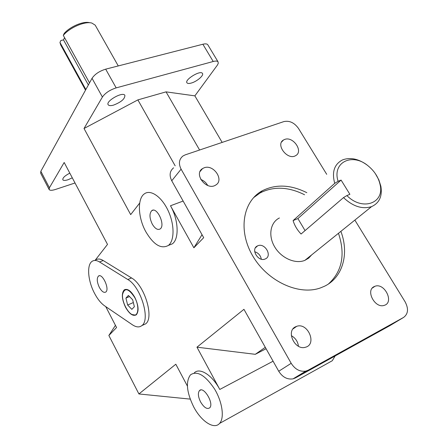 <?xml version="1.0" encoding="UTF-8"?>
<svg xmlns="http://www.w3.org/2000/svg" width="448" height="448" viewBox="0 0 448 448"><rect width="100%" height="100%" fill="white"/><g stroke="black" fill="none" stroke-linecap="round" stroke-linejoin="round"><path stroke-width="0.67" d="M257.701 245.823C264.785 242.374 272.714 256.01 265.283 258.938L265.266 258.944C258.222 262.444 250.253 248.853 257.561 245.885L257.701 245.823M261.307 259.185C260.574 255.394 258.373 252.913 254.705 251.742M328.49 283.942C342.194 271.314 345.526 254.436 338.47 233.296M304.578 194.751C288.422 186.721 273.616 186.105 260.159 192.909L253.512 197.714M340.872 231.358C349.339 253.551 342.894 277.508 324.458 286.255L320.639 287.857C298.939 295.887 267.383 281.31 252.694 255.853C237.765 230.496 242.945 201.158 262.276 190.775C275.761 183.971 290.612 184.604 306.83 192.679M311.668 254.884L308.694 258.104L304.886 260.35C295.389 264.365 281.277 258.138 274.68 246.882C267.96 235.676 270.318 222.365 279.406 217.98M75.023 182.986L55.474 189.454C52.097 190.523 49.997 190.562 49.174 189.577L49.409 187.768L40.846 171.287L40.65 173.169L49.084 189.414M207.939 45.002L207.749 44.677C206.97 43.781 205.341 43.635 202.871 44.24L213.214 61.494C215.678 60.85 217.291 60.95 218.036 61.796L218.277 63.286L217.442 65.038L194.869 95.861L222.152 142.414M116.172 87.881L105.678 69.16C99.383 71.131 94.836 74.178 92.036 78.305L102.407 97.026C105.286 92.977 109.872 89.93 116.172 87.881L213.214 61.494M173.589 167.821C169.725 171.052 169.109 175.375 171.746 180.779L181.104 169.17C178.394 163.671 178.993 159.292 182.902 156.038L185.198 154.874L283.87 121.593C289.475 120.411 294.353 122.69 298.491 128.43L326.715 174.328M295.394 377.955L308.179 370.199L305.805 371.106C299.958 371.969 295.086 369.37 291.189 363.311L278.734 371.258C282.52 377.194 287.291 379.725 293.054 378.857L295.394 377.955L389.822 325.674L403.592 317.425C408.218 313.953 408.727 308.756 405.121 301.834L354.855 220.097M40.846 171.287L92.036 78.305M105.678 69.16L202.871 44.24M207.71 185.494C206.136 182.627 203.823 180.617 200.771 179.458M168.381 245.426C161.151 249.368 153.642 244.826 145.863 231.806C137.973 217.75 137.105 198.565 144.469 193.782C150.679 189.196 161.728 196.812 168.134 210.661C174.619 224.448 174.608 240.682 168.381 245.426L172.374 243.824C179.351 238.918 178.545 219.772 170.486 205.761L193.883 247.794L203.7 237.67L171.746 180.779M95.239 260.154L107.503 244.395L64.176 162.484L49.409 187.768M95.626 260.002C97.658 258.546 100.19 258.726 103.214 260.529L131.561 277.973C144.435 284.911 154.47 317.811 145.628 323.865L142.688 325.198M115.438 325.338L108.858 335.485L116.575 327.527L105.739 306.606M108.858 335.485L138.914 393.954L190.221 399.112M187.41 386.086L175.812 364.224L138.914 393.954M194.242 372.938C199.534 367.114 212.128 374.92 219.789 389.452L273.09 361.206M278.734 371.258L243.947 309.322L196.963 347.183L219.789 389.452M181.104 169.17L291.189 363.311M172.374 243.824L168.358 245.448M102.407 97.026L84.022 128.503L130.682 214.62L139.698 203.045M298.452 346.254C297.83 341.538 295.462 338.01 291.346 335.67M128.408 295.422L132.642 299.729L134.366 306.734L131.846 309.35L127.646 305.026L125.927 298.099L128.408 295.422M125.927 298.099L129.528 296.565M127.646 305.026L133.342 302.562M125.53 307.272C121.806 299.225 121.346 293.451 124.158 289.946C127.344 288.21 130.906 290.696 134.837 297.399C138.578 305.452 139.07 311.242 136.321 314.77C133.05 316.562 129.455 314.065 125.53 307.272M125.009 289.464L122.898 292.566M132.065 314.541L135.738 315.162M134.719 297.528C128.593 288.294 124.538 287.28 122.55 294.476C121.766 301.224 127.378 312.743 132.457 314.731C138.314 317.744 139.866 306.818 134.719 297.528M90.031 22.775L89.678 22.719C83.586 20.866 70.112 26.499 64.204 33.438L63.297 35.386C69.642 27.552 85.03 20.972 91.879 23.078L95.2 25.155L95.542 25.76M85.518 90.138L60.642 44.867L59.959 42.442L60.866 40.499L63.504 39.894L88.362 84.974M63.297 35.386L89.522 82.874M85.848 89.538L59.959 42.442M63.504 39.894L64.562 37.677M367.886 165.676L367.394 165.262C358.904 159.001 350.818 157.136 343.14 159.678L342.121 160.115C334.208 164.478 331.738 172.222 334.718 183.344L338.094 181.294C331.968 162.372 352.145 152.494 367.886 165.676C374.41 170.94 378.487 177.302 380.117 184.761C384.664 203.375 362.214 211.305 346.898 195.558L343.498 197.607C352.968 206.483 362.331 209.485 371.588 206.618C379.35 203.039 382.446 196.269 380.878 186.295L378.868 179.906L375.424 173.746M343.498 197.607L301.073 234.018C297.242 230.02 294.582 225.546 293.098 220.595L334.718 183.344M338.094 181.294L341.09 180.085L349.888 194.303L346.898 195.558M341.09 180.085L297.898 218.568L293.098 220.595M305.066 230.591L297.898 218.568M72.296 177.839L67.962 179.766C65.229 180.617 63.521 180.639 62.843 179.833C62.457 178.018 64.775 175.784 69.804 173.124M191.201 83.076C189.045 83.664 187.645 83.591 187.001 82.863C184.128 79.934 200.301 69.933 202.401 73.354C204.26 75.236 196.879 81.609 191.201 83.076M113.495 105.134C110.785 105.868 109.032 105.762 108.237 104.821C105.168 101.388 122.634 91.364 124.863 95.278C125.054 98.818 121.268 102.099 113.495 105.134M284.67 139.44C293.098 135.951 303.744 151.458 295.697 155.602C287.739 160.793 275.128 144.553 283.511 139.989L284.67 139.44M204.114 167.81C213.59 163.918 224.571 180.208 215.673 185.074C206.763 191.15 193.206 174.059 202.541 168.588L204.114 167.81M374.136 286.614L374.998 286.255C384.72 282.509 394.503 302.736 384.143 305.379C374.993 308.672 365.355 290.416 374.136 286.614M295.534 326.794L296.738 326.306C307.983 322.28 317.307 344.512 305.385 347.262C294.974 350.661 285.667 331.094 295.534 326.794M260.232 192.002L260.926 192.136M193.883 247.794L202.031 234.696M265.283 347.312L255.282 354.318L196.963 347.183M84.022 128.503L137.872 99.893L166.046 91.862L194.869 95.861M166.046 91.862L199.601 150.018M175.168 165.822L137.872 99.893M152.286 224.14C149.419 218.025 149.234 213.539 151.726 210.694C156.901 206.231 165.754 225.294 160.171 228.939C157.662 230.289 155.03 228.687 152.286 224.14M99.333 287.353C96.93 282.078 96.628 278.331 98.42 276.119C102.262 272.597 109.978 289.274 105.778 292.051C103.83 293.059 101.685 291.491 99.333 287.353M200.586 401.929C198.122 396.827 197.736 393.07 199.433 390.667C203.554 385.672 214.34 403.598 209.703 407.837C207.032 409.545 203.997 407.574 200.586 401.929M132.395 324.778L104.518 305.777C100.85 303.178 97.49 298.978 94.45 293.177C87.931 280.89 86.598 265.059 91.986 261.425C94.007 259.974 96.527 260.159 99.54 261.974L127.809 279.524C140.644 286.513 150.724 319.502 141.932 325.539C139.406 327.578 136.226 327.326 132.395 324.778M193.586 406.689C186.626 392.23 185.584 381.618 190.473 374.847C197.081 370.418 205.083 375.094 214.474 388.87C222.37 401.8 224.683 418.046 219.548 423.444C214.049 429.962 201.012 421.182 193.586 406.689M328.115 363.037L332.293 360.718L335.121 355.964M255.282 354.318L266.084 348.734M308.179 370.199L403.592 317.425M131.561 277.973L127.809 279.524M99.54 261.974L103.214 260.529M170.486 205.761L183.137 201.057M257.561 245.885L255.416 247.834M262.276 190.775L260.159 192.909M218.036 61.796L207.749 44.677M305.805 371.106L293.054 378.857M124.443 289.822L124.158 289.946M132.457 314.731L132.798 314.922M118.261 65.934L95.2 25.155M380.117 184.761L380.878 186.295M304.886 260.35L371.588 206.618M283.511 139.989L281.568 142.05M202.541 168.588L200.094 171.483M374.998 286.255L372.299 288.075M296.738 326.306L293.037 328.894M153.098 210.185L151.726 210.694M99.282 275.772L98.42 276.119M200.715 390.001L199.433 390.667M145.628 323.865L141.932 325.539M219.548 423.444L332.293 360.718"/></g></svg>
